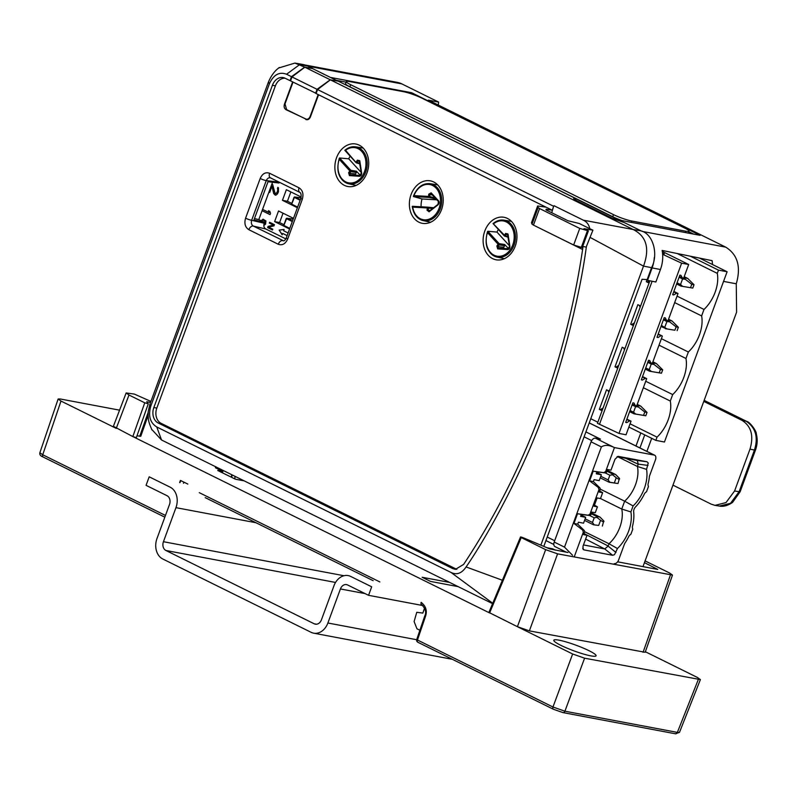 <?xml version="1.0" encoding="UTF-8"?>
<svg xmlns="http://www.w3.org/2000/svg" width="797" height="797" viewBox="0 0 797 797"><rect width="100%" height="100%" fill="white"/><g stroke="black" fill="none" stroke-linecap="round" stroke-linejoin="round"><path stroke-width="1.2" d="M337.848 81.095L312.793 68.701L330.406 77.409L411.611 92.711L700.115 235.334L618.91 220.032L575.265 198.453L575.942 200.336L612.116 218.219L622.846 222.054M645.909 279.518L647.553 280.325L652.105 267.931A28.652 22.186 -79.3 0 0 654.287 257.551M647.553 280.325L655.851 282.008L660.454 269.506C662.735 263.179 663.303 256.823 662.138 250.427L712.119 260.659L712.548 264.554M642.98 566.637L736.597 312.175L736.269 283.792C741.18 266.856 737.673 254.641 725.728 247.14L428.397 100.163L438.629 102.086L401.827 83.894A28.652 22.186 100.7 0 0 397.324 82.38L305.012 64.985M651.697 438.33L646.895 451.381M346.127 82.171L336.274 80.308M693.639 234.109L688.767 231.708M614.427 217.531L613.501 217.362M596.355 208.884L597.162 209.033M411.611 92.711L411.202 93.827M575.265 198.453L574.747 199.878M438.3 105.055L438.629 102.086M639.941 447.944L644.743 434.893M547.091 547.778L552.54 548.784L555.041 550.06M563.399 551.494L563.628 550.866M719.322 506.055L730.5 503.325L739.108 491.719L734.585 490.992L726.007 502.578L714.989 505.378L711.123 504.112L672.957 485.144M734.585 490.992L749.997 449.1C753.942 435.8 751.262 426.206 741.947 420.328L703.781 401.379M715.756 505.477L719.472 506.075C719.85 506.155 725.001 507.599 732.553 502.429L740.154 491.699A4.503 0.608 20.2 0 1 739.108 491.719L754.43 450.066C758.445 437.443 755.735 427.85 746.321 421.274L704.13 400.423M330.386 79.839L633.137 229.496L641.127 230.891L624.181 222.512L612.206 218.398L574.119 199.569L573.402 197.407L338.217 81.155L330.386 79.839L317.555 89.563L316.09 93.538L545.985 207.15L537.646 205.975L531.489 222.712L532.506 222.712M290.556 80.806L290.038 80.656L291.493 76.681L304.683 67.127L312.832 68.602L307.622 66.031A28.762 22.276 100.7 0 0 302.87 64.467L294.94 63.093M543.793 546.393L642.063 279.289L647.164 279.588L651.548 267.662C658.491 254.93 653.51 234.119 641.127 230.891M279.299 182.224L279 183.021L268.031 181.716L253.974 219.922L264.514 222.403L264.205 223.25C263.399 225.92 263.937 227.842 265.829 229.008L285.844 238.901M264.514 222.403L258.816 219.583L272.544 182.254M270.283 177.761L270.402 177.831A4.503 2.789 -63.7 0 1 269.605 173.268L299.034 187.813C302.701 190.204 303.787 194.04 302.292 199.32L287.697 239.01C285.436 243.922 282.297 245.665 278.273 244.251L248.833 229.695C245.167 227.314 244.081 223.479 245.576 218.189L260.181 178.498A4.503 0.608 20.2 0 0 266.248 180.61C267.423 178.169 268.988 177.293 270.96 178M260.181 178.498C262.412 173.607 265.55 171.853 269.605 173.268M540.934 228.819L582.607 249.491M285.127 78.226A11.895 9.205 -79.3 0 0 275.373 85.877L156.81 408.124A11.895 9.205 -79.3 0 0 161.114 423.327L456.84 569.367M292.638 81.902L284.509 103.999C283.692 106.668 284.24 108.591 286.133 109.757L307.443 119.709M318.571 94.763L310.451 116.82C309.346 119.351 307.772 120.227 305.739 119.44L306.905 119.759M411.073 194.558A21.619 16.747 -79.3 0 0 422.649 223.389A21.619 16.747 -79.3 0 0 441.538 209.611A21.619 16.747 -79.3 0 0 430.659 180.909A21.619 16.747 -79.3 0 0 411.073 194.558M484.805 231A21.619 16.747 -79.3 0 0 496.392 259.842A21.619 16.747 -79.3 0 0 515.27 246.064A21.619 16.747 -79.3 0 0 504.391 217.362A21.619 16.747 -79.3 0 0 484.805 231M336.563 157.716A21.619 16.747 -79.3 0 0 348.15 186.558A21.619 16.747 -79.3 0 0 367.028 172.78A21.619 16.747 -79.3 0 0 356.149 144.078A21.619 16.747 -79.3 0 0 336.563 157.716M563.369 551.634L563.529 551.135M553.297 549.093L555.389 550.129M317.555 89.563L553.616 206.264L552.331 210.259L546.124 209.213L546.413 210.099L568.012 220.769L579.22 223.479L589.78 228.699C588.963 224.634 586.811 221.795 583.324 220.171L633.137 229.496C646.497 236.231 649.963 248.435 643.518 266.118L540.854 545.158M291.493 76.681L286.561 74.241C279.259 71.531 273.54 74.709 269.396 83.785L150.832 406.022C148.053 415.765 150.035 422.759 156.77 426.983L450.982 572.425C456.671 575.245 461.712 573.422 466.096 566.946C488.75 534.269 525.113 466.883 544.949 410.425C564.415 359.357 580.605 290.387 586.293 247.17L586.672 245.795L586.293 247.17M552.331 210.259L545.985 207.15M583.045 246.482A627.837 486.24 -79.3 0 1 463.625 564.406L455.426 569.367L452.437 568.46L455.326 568.759M290.038 80.656L285.097 78.216A12.124 9.395 -79.3 0 0 283.782 77.707A12.124 9.395 -79.3 0 0 272.405 85.269L153.841 407.516A12.124 9.395 -79.3 0 0 158.234 423.018L452.437 568.46M553.616 206.264L551.723 212.719M583.324 220.171L554.054 205.736M586.174 247.11L582.697 246.412M586.672 245.795L592.918 230.164L583.972 228.659L588.415 230.861L579.748 228.42L539.559 208.545L533.462 225.123L532.027 224.176L531.489 222.781L537.646 206.054L538.144 207.579L539.559 208.545M588.415 230.861L582.258 247.618L573.651 244.988L533.462 225.123M278.741 67.974L294.9 63.083L304.683 67.127M492.566 603.648L161.522 439.994L151.649 429.304M592.918 230.164L589.78 228.699M546.413 210.099L546.124 209.213L545.945 209.85M573.651 244.988L579.748 228.42M581.292 247.419L587.439 230.692M248.833 229.695A4.503 2.789 -63.7 0 1 253.277 226.059C251.493 224.874 250.945 222.951 251.643 220.301A4.503 0.608 -159.8 0 1 245.576 218.189M287.697 239.01A4.503 0.608 -159.8 0 1 286.262 237.984C285.187 240.116 284.19 241.063 283.264 240.814L282.706 240.604A4.503 2.789 116.3 0 0 278.273 244.251M299.034 187.813A4.503 2.789 116.3 0 0 299.841 192.376L299.841 192.376C301.087 193.133 301.435 195.096 300.868 198.294A4.503 0.608 20.2 0 0 302.292 199.32M258.816 219.583L254.472 218.567M640.788 432.93L635.986 445.991M261.745 221.028L262.841 220.032L265.212 221.207L264.993 223.768L263.857 224.654L264.484 224.575L265.56 221.646L263.299 220.102M293.485 218.358L278.532 210.966L274.616 221.606L289.57 228.998M301.206 197.028L286.362 189.686L282.447 200.326L297.401 207.718M288.106 232.993L283.632 230.781L284.121 229.436L279.159 230.094L282.158 234.786L282.656 233.441L287.119 235.653M262.083 210.697L270.044 214.632L270.532 213.297L269.814 211.374L268.45 210.697L269.157 212.62L262.572 209.362M272.624 184.466L271.867 184.097L268.968 192.047L269.705 192.416L271.976 186.239L273.71 193.651L275.772 195.195L277.456 193.93L278.442 191.798L278.462 187.883L277.864 187.315L277.456 188.431L277.904 189.955L276.758 193.063L275.154 193.581L272.624 184.466M268.928 192.077L269.685 192.446M272.783 229.187L268.559 227.105L274.009 225.87L274.447 224.664L269.605 222.273L269.316 223.08L273.431 225.113L268.091 226.398L267.653 227.593L272.484 229.994L272.783 229.187M263.837 225.501L265.61 224.077L265.919 220.928L263.03 219.185L261.127 220.729M274.616 221.606L279.598 222.552L283.971 224.704M283.035 213.197L279.598 222.552M290.865 191.918L287.428 201.262L291.802 203.424M282.447 200.326L287.428 201.262M300.14 200.266L294.223 197.347L294.561 196.939L291.702 204.181L294.143 197.307M292.31 221.556L286.392 218.627L286.731 218.229L283.871 225.461L286.312 218.587M282.656 233.441L287.139 235.613M279.159 230.094L282.208 234.657M284.111 229.486L279.299 230.114M262.602 209.382L262.123 210.677L270.053 214.592M268.609 210.777L269.157 212.62M277.974 187.425L277.486 192.067L275.493 193.751M271.976 186.239L273.849 193.671L275.134 195.096M269.735 222.343L269.456 223.1L273.57 225.143L268.23 226.428L267.792 227.623L272.504 229.954M263.159 219.215L261.257 220.789M658.202 334.003L662.357 336.065L658.063 334.391M673.863 291.443L678.018 293.495L668.035 320.643L666.561 320.364L665.326 317.893L664.21 317.684L656.997 337.29L658.113 337.5L657.107 337.001M626.88 419.132L631.035 421.185L626.043 434.763L618.99 433.429L681.624 263.179L688.688 264.504L683.687 278.083L682.222 277.804L680.987 275.334L679.871 275.124L672.658 294.731L673.774 294.94L672.758 294.442M688.688 264.504L662.327 251.473M642.541 376.573L646.696 378.625L636.713 405.773L635.239 405.494L634.004 403.023L632.888 402.814L625.675 422.42L626.791 422.629L625.784 422.131M662.357 336.065L652.374 363.213L650.9 362.934L649.665 360.463L648.549 360.244L641.336 379.85L642.452 380.069L641.446 379.561M633.386 325.624L630.656 324.269L631.772 324.479L634.412 322.845M630.656 324.269L637.869 304.663L640.599 306.018M640.16 307.234L639.214 305.331M660.882 335.786L658.113 337.5M633.495 325.335L631.772 324.479M646.696 378.625L645.221 378.346L642.452 380.069M631.035 421.185L629.56 420.916L626.791 422.629M678.018 293.495L676.543 293.216L673.774 294.94M648.071 361.539L650.9 362.934M624.948 348.578L622.208 347.223L614.995 366.829L616.111 367.038L618.751 365.405M624.499 349.793L623.553 347.89M645.221 378.346L642.402 376.951M617.834 367.895L616.111 367.038M614.995 366.829L617.725 368.184M662.526 252.978L664.29 253.854L662.576 253.526M649.884 280.793L597.441 423.317L618.99 433.429M597.85 422.231L590.766 418.724M690.302 256.196L718.476 270.123L727.103 271.747L664.459 442.006L655.841 440.372L628.883 427.053M727.103 271.747L699.407 258.059M718.476 270.123L717.29 273.361A29.728 18.381 -63.7 0 1 704.01 309.455L701.629 315.921A29.728 18.381 -63.7 0 1 688.349 352.015L685.968 358.481A29.728 18.381 -63.7 0 1 672.688 394.585L670.307 401.05A29.728 18.381 -63.7 0 1 657.027 437.145L655.841 440.372M701.629 315.921L674.67 302.591M661.39 338.685L688.349 352.015M663.473 252.041A29.728 18.381 116.3 0 0 663.463 250.696M677.052 296.125L704.01 309.455M717.29 273.361L677.101 253.486M662.646 254.313L681.624 263.179M652.115 281.251L599.474 424.323M609.287 391.148L606.547 389.793L599.334 409.399L602.074 410.754M646.935 280.016L646.317 281.71L649.047 283.055M663.732 318.969L666.561 320.364M599.334 409.399L600.45 409.608L603.09 407.974M608.838 392.353L607.892 390.45M629.56 420.916L626.741 419.521M602.173 410.455L600.45 409.608M632.41 404.099L635.239 405.494M646.317 281.71L647.433 281.919L649.396 280.693M676.543 293.216L673.724 291.822M649.157 282.766L647.433 281.919M679.393 276.41L682.222 277.804M685.968 358.481L659.009 345.161M645.729 381.255L672.688 394.585M670.307 401.05L643.348 387.721M630.068 423.815L657.027 437.145M632.111 404.936L635.588 406.659L633.545 412.218L635.687 414.061L645.799 415.775L633.964 413.802L629.63 411.66M633.545 412.218L630.058 410.495M645.799 415.775L647.034 412.418L644.793 411.999L638.297 406.948L635.588 406.659M638.297 406.948L636.873 405.334M637.221 404.378L640.758 406.121L637.052 405.424M647.034 412.418L640.758 406.121M635.687 414.061L633.964 413.802M644.793 411.999L643.558 415.347M647.762 362.376L651.249 364.09L649.206 369.649L651.348 371.502L661.46 373.205L649.625 371.243L645.291 369.101M649.206 369.649L645.719 367.935M661.46 373.205L662.696 369.858L660.454 369.439L653.958 364.388L651.249 364.09M653.958 364.388L652.534 362.774M652.882 361.808L656.419 363.562L652.713 362.864M662.696 369.858L656.419 363.562M651.348 371.502L649.625 371.243M660.454 369.439L659.219 372.787M668.544 319.248L672.08 321.002L668.195 320.205M660.952 326.531L666.999 328.932L661.38 325.365M663.423 319.806L666.91 321.53L669.619 321.829L676.115 326.87L674.88 330.227L666.999 328.932M664.857 327.089L666.91 321.53M668.364 320.294L669.619 321.829M676.115 326.87L678.357 327.298L672.08 321.002M674.88 330.227L665.286 328.673M678.357 327.298L677.121 330.645M679.084 277.246L682.571 278.97L680.518 284.519L682.66 286.372L692.782 288.086L680.947 286.113L676.613 283.971M680.518 284.519L677.042 282.805M692.782 288.086L694.018 284.728L691.776 284.31L685.281 279.259L682.571 278.97M685.281 279.259L683.856 277.645M684.205 276.689L687.741 278.432L684.025 277.735M694.018 284.728L687.741 278.432M682.66 286.372L680.947 286.113M691.776 284.31L690.541 287.657M555.449 546.752A4.503 2.789 -63.7 0 1 555.001 546.603A4.503 2.789 -63.7 0 1 554.194 542.04L591.065 441.827A4.503 2.789 -63.7 0 1 595.409 438.171L600.45 439.117L585.915 431.914M614.258 563.658A4.503 2.789 116.3 0 0 618.602 560.002L624.659 543.544A34.052 21.051 116.3 0 0 628.773 536.461A2.7 1.674 -63.7 0 1 629.75 535.166L630.915 534.189L632.768 529.158L632.429 527.903A2.7 1.674 -63.7 0 1 632.459 526.428A34.052 21.051 116.3 0 0 633.675 511.923A4.503 2.789 -63.7 0 1 634.043 509.333A4.503 2.789 -63.7 0 1 635.498 506.952A34.052 21.051 116.3 0 0 644.434 493.891A2.7 1.674 -63.7 0 1 645.411 492.606L646.576 491.619L648.419 486.598L648.091 485.333A2.7 1.674 -63.7 0 1 648.12 483.869A34.052 21.051 116.3 0 0 649.416 476.247L655.473 459.789A4.503 2.789 116.3 0 0 654.666 455.226A4.503 2.789 116.3 0 0 654.207 455.077L614.447 447.585C609.097 444.935 604.744 444.716 601.386 446.928L564.515 547.14L572.555 555.28M595.409 438.171L614.447 447.585L605.63 471.555L603.787 472.651L605.212 472.92L596.963 471.864L596.246 473.797L601.356 474.753L596.744 472.462M589.969 514.115L588.126 515.211L589.551 515.48A1.803 1.395 100.7 0 0 591.085 514.324L589.969 514.115L598.975 489.637L598.328 487.485L589.611 480.87L593.187 471.157L603.787 472.651M574.498 556.167L583.314 532.197L582.667 530.055L573.95 523.44L577.526 513.716L588.126 515.211M582.707 548.286L583.972 549.89L583.115 549.372L582.996 546.244L587.03 535.285L583.613 534.638L584.44 532.406A1.803 1.395 100.7 0 0 584.091 530.324L582.667 530.055M583.972 549.89L612.634 555.29L614.517 554.642L617.436 548.525L608.998 543.753L608.121 546.114L615.981 552.46M618.253 456.362L647.034 461.782L648.23 463.007L646.556 469.373A30.455 18.829 -63.7 0 1 633.097 505.956L630.895 511.933A30.455 18.829 -63.7 0 1 617.436 548.525M618.113 456.352L615.015 459.211L610.98 470.18L607.573 469.533L606.746 471.764A1.803 1.395 100.7 0 1 605.212 472.92L609.874 475.221L608.141 479.914L609.825 482.255L617.545 483.47L609.177 482.225M573.95 523.44L577.725 524.147L584.091 530.324M577.725 524.147L578.433 522.224L583.534 523.181L585.695 517.323L580.595 516.356L581.302 514.434L577.526 513.716M598.686 525.432L593.516 524.795L598.686 525.432L600.569 520.311L596.913 517.353L594.213 517.791L589.551 515.48L581.302 514.434M591.085 514.324L591.912 512.102L595.269 512.73L597.431 506.862L594.472 505.129M597.431 506.862L594.064 506.234L597.122 497.936L600.48 498.573L602.632 492.705L599.274 492.078L600.101 489.846A1.803 1.395 100.7 0 0 599.752 487.754L598.328 487.485M589.611 480.87L593.386 481.587L599.752 487.754M593.386 481.587L594.094 479.655L599.195 480.621L601.356 474.753M593.187 471.157L596.963 471.864M585.695 517.323L581.083 515.021M637.54 460.546L617.047 456.651M647.034 461.782L637.311 460.467L638.248 464.233L625.675 458.275M646.556 469.373L637.421 466.484L638.248 464.233M600.241 489.119L624.659 501.183A27.746 17.155 -63.7 0 0 635.518 484.676A27.746 17.155 -63.7 0 0 637.421 466.484L617.824 456.791M633.097 505.956L624.659 501.183L621.76 509.044A27.746 17.155 -63.7 0 1 619.857 527.245A27.746 17.155 -63.7 0 1 608.998 543.753L584.58 531.679M630.895 511.933L621.76 509.044L600.49 498.533M612.634 555.29L604.764 548.944L608.121 546.114M604.764 548.944L583.484 544.939M587.03 535.285L584.032 533.512M593.516 524.795L594.163 524.815L592.48 522.473L585.137 518.847M594.213 517.791L592.48 522.473M596.913 517.353L596.594 516.416L591.284 513.786M599.922 517.064L591.593 512.949L599.733 517.004L596.594 516.416M600.569 520.311C603.269 522.095 604.335 522.294 603.767 520.909L600.002 517.104M602.353 526.06L603.767 520.909M614.348 482.872L616.23 477.742L612.574 474.793L609.874 475.221M612.574 474.793L612.255 473.846L606.945 471.226M607.244 470.409L615.394 474.434L612.255 473.846M616.23 477.742C618.93 479.535 619.996 479.734 619.428 478.349L615.663 474.544M618.014 483.49L619.428 478.349M602.632 492.705L599.683 490.972M312.623 68.622L304.833 67.197L291.981 76.93L290.536 80.866L316.15 93.369M293.017 82.091L284.997 103.899L286.621 109.647L306.088 119.191M305.46 118.962C307.493 119.719 309.067 118.843 310.172 116.342L310.591 116.432M318.182 94.574L310.172 116.342M332 80.108L330.257 79.77L317.057 89.324L315.612 93.259M291.981 76.93L317.057 89.324M304.833 67.197L330.257 79.77M356.428 172.481L350.879 171.594L349.654 173.357L348.608 172.7L349.425 175.599A0.897 0.568 -86.1 0 1 350.042 174.802L349.654 173.357L355.412 173.935L356.428 172.481L356.408 171.225L350.859 170.339L349.843 170.937L350.879 171.594A0.897 0.658 -80.9 0 0 350.859 170.339L339.592 157.975L348.737 158.802A19.038 14.745 100.7 0 1 350.162 156.162M348.608 172.7L349.843 170.937L339.253 159.33L339.313 158.224C335.746 171.445 338.884 179.963 348.727 183.788A18.789 14.555 -79.3 0 0 364.04 175.559A18.789 14.555 -79.3 0 0 365.494 155.096A18.789 14.555 -79.3 0 0 355.681 146.867A18.789 14.555 -79.3 0 0 345.021 150.284M355.98 162.468L344.922 150.354L345.569 150.304L344.922 150.354L345.569 150.304L356.199 162.708A0.897 0.687 -73 0 0 357.195 162.568L356.159 161.911L357.385 160.147L359.786 160.765L357.385 160.147M359.816 163.365L357.195 162.568L358.431 160.805L359.626 161.114M355.412 173.935L355.821 175.38M350.042 174.802L359.885 175.479A0.897 0.568 -86.1 0 1 359.915 175.489L350.042 174.802M356.408 171.225L360.374 175.37M360.931 175.738L360.164 175.35M348.737 158.802L361.19 172.461M421.105 206.782A19.038 14.745 100.7 0 1 422.021 198.971L413.454 196.55L413.972 195.604L428.527 196.431A0.897 0.568 93.2 0 0 428.955 197.427A0.897 0.667 -75.4 0 0 429.752 196.57L428.527 196.431L428.766 194.179L430.001 194.319L431.177 193.661L431.137 192.854L428.766 194.179M433.508 207.748L427.949 207.17A0.897 0.897 0 0 0 427.889 207.17A0.897 0.568 93.2 0 0 427.272 207.957L428.507 208.097A0.897 0.667 -84.2 0 0 427.899 207.17A0.897 0.568 93.2 0 0 427.889 207.17L412.398 206.293L412.716 207.14A17.883 13.848 -79.3 0 0 433.13 216.874A17.883 13.848 -79.3 0 0 436.238 188.281A17.883 13.848 -79.3 0 0 413.972 195.604L413.454 196.55L428.955 197.427L436.019 198.921M412.398 206.293L412.716 207.14L412.398 206.293L427.889 207.17M427.033 210.209L429.075 211.793L429.284 211.135L427.033 210.209L427.272 207.957L412.716 207.14M431.137 192.854L438.38 200.625L438.28 201.352L430.998 193.522M429.025 211.265L438.121 204.271M427.929 207.17L433.528 207.728M432.532 195.175L430.001 194.319L429.752 196.57L435.112 197.965L434.315 198.822M436.846 199.818L422.021 198.971M504.67 245.765L499.121 244.878L497.896 246.642L496.86 245.984L497.667 248.883A0.897 0.568 -86.1 0 1 498.284 248.086L497.896 246.642L503.654 247.219L504.67 245.765L504.65 244.51L499.111 243.623L498.085 244.221L499.121 244.878A0.897 0.658 -80.9 0 0 499.111 243.623L487.834 231.26L496.979 232.086A19.038 14.745 100.7 0 1 498.404 229.446M496.86 245.984L498.085 244.221L487.495 232.614L487.555 231.509C483.988 244.729 487.126 253.247 496.969 257.072A18.789 14.555 -79.3 0 0 512.282 248.843A18.789 14.555 -79.3 0 0 513.736 228.38A18.789 14.555 -79.3 0 0 503.923 220.151A18.789 14.555 -79.3 0 0 493.263 223.568M504.222 235.753L493.164 223.628L493.811 223.588L493.164 223.628L504.401 235.195L504.441 235.992A0.897 0.687 -73 0 0 505.437 235.852L504.401 235.195L505.627 233.431L508.028 234.049L505.627 233.431M508.058 236.649L505.437 235.852L506.673 234.089L507.868 234.398M503.654 247.219L504.063 248.664M498.284 248.086L508.127 248.764A0.897 0.568 -86.1 0 1 508.157 248.764L498.284 248.086M504.65 244.51L508.616 248.654M509.183 249.013L508.406 248.634M496.979 232.086L509.432 245.745M346.336 81.583A13.728 1.843 20.2 0 0 350.69 84.721L613.491 214.632A13.728 1.843 20.2 0 0 631.702 221.018L685.759 231.21A13.728 1.843 20.2 0 0 688.967 231.17A13.728 1.843 20.2 0 0 684.623 228.032L421.812 98.121A13.728 1.843 20.2 0 0 403.611 91.725L349.544 81.543A13.728 1.843 20.2 0 0 346.336 81.583L345.569 83.675A13.728 1.843 20.2 0 0 349.913 86.813L612.724 216.724A13.728 1.843 20.2 0 0 622.347 220.679M567.992 552.5L549.791 548.914L523.39 537.826C520.511 536.77 519.783 536.69 521.218 537.577L545.646 549.651L557.591 553.845L672.489 575.075L645.162 652.285L529.367 630.885L517.422 626.691L572.644 653.998L584.59 658.192L700.384 679.592L697.534 677.53L645.361 651.737M590.806 655.861A22.525 3.019 20.2 0 0 596.076 655.792A22.525 3.019 20.2 0 0 582.886 647.911A22.525 3.019 20.2 0 0 559.066 640.18A22.525 3.019 20.2 0 0 553.805 640.24A22.525 3.019 20.2 0 0 566.946 648.11A22.525 3.019 20.2 0 0 590.806 655.861M545.646 549.651L517.422 626.691L488.89 612.425L520.501 537.058L521.218 537.577L489.597 612.943L132.83 436.577L136.357 437.623L148.252 403.87M136.994 435.79L140.77 436.288L148.112 415.536M150.553 402.435L146.738 401.718L148.242 403.77L144.755 402.804L132.83 436.577L113.393 426.325L126.145 392.951L128.994 395.013L116.242 428.378L60.99 401.06L42.729 454.768L165.467 515.45M119.57 410.166L60.243 398.978L58.131 399.008L60.99 401.06M458.145 586.632L430.589 581.431L422.151 577.267L449.707 582.458M244.211 480.87L235.384 479.206L217.72 470.479L222.881 471.455L215.579 467.839L215.389 467.321L217.671 467.749M672.489 575.075L669.639 573.023L645.092 560.889M657.565 569.387L617.615 561.815M644.454 562.632L657.754 569.417M698.282 679.612L677.37 732.393L679.472 732.383L675.378 733.778L562.931 712.588A2.252 1.743 100.7 0 1 562.572 712.468L553.616 709.33A2.252 1.395 116.3 0 1 553.387 709.25L562.931 712.588M418.096 642.342A2.252 1.395 -63.7 0 1 417.877 642.262A2.252 1.395 -63.7 0 1 417.459 640.011L552.969 707.009L564.914 711.203L677.37 732.393A2.252 1.743 100.7 0 1 675.398 733.788M421.553 604.594A2.252 1.395 116.3 0 1 421.155 602.353C425.967 606.168 427.391 610.92 425.429 616.589L417.459 640.011L416.741 639.513A2.252 2.252 0 0 0 417.877 642.262L553.387 709.25A2.252 1.395 116.3 0 1 552.969 707.009L572.644 653.998M179.644 482.554L180.431 480.432L187.843 484.098M222.413 472.8L222.881 471.455M231.05 477.064L231.977 474.823M164.84 517.173L43.138 457.02C40.557 456.093 39.461 454.659 39.87 452.736L42.729 454.768A2.252 1.395 116.3 0 0 43.128 457.01A2.252 1.395 116.3 0 0 43.367 457.089M180.75 480.601L179.973 482.623M419.889 630.248L416.951 628.793L414.111 621.56L416.751 612.315L422.858 613.072L424.562 608.031M126.145 392.951L134.294 394.067L150.922 401.429M144.755 402.804L128.994 395.013M368.563 595.319L371.691 586.811L350.73 576.45A16.02 12.403 100.7 0 0 348.219 575.603A16.02 12.403 100.7 0 0 333.963 585.765L321.44 619.817A6.864 5.32 -79.3 0 1 315.333 624.171A6.864 5.32 -79.3 0 1 314.247 623.812L165.915 550.488A6.864 5.32 -79.3 0 1 163.435 541.711L175.958 507.659A16.02 12.403 100.7 0 0 170.16 487.176L149.198 476.815L146.06 485.333L167.021 495.694A6.864 5.32 100.7 0 1 169.512 504.471L156.979 538.523A16.02 12.403 -79.3 0 0 162.787 558.996L311.119 632.32A16.02 12.403 -79.3 0 0 313.629 633.167A16.02 12.403 -79.3 0 0 327.886 623.005L340.419 588.953A6.864 5.32 100.7 0 1 346.526 584.599A6.864 5.32 100.7 0 1 347.602 584.958L368.563 595.319L422.928 605.571M660.454 269.506L652.105 267.931M736.269 283.792L723.556 281.401M642.073 231.379L725.728 247.14M307.991 66.211L401.827 83.894M741.947 420.328L746.321 421.274A4.503 2.789 -63.7 0 1 746.719 421.424L704.149 400.373M749.997 449.1L754.43 450.066A4.503 0.608 20.2 0 0 755.486 450.046L755.486 450.046C757.419 444.636 757.688 439.247 756.313 433.867C756.662 431.316 749.867 421.822 746.719 421.424M264.205 223.25L251.643 220.301L266.248 180.61L279.149 182.154M589.969 237.337L643.518 266.118L651.548 267.662M492.735 603.259L450.982 572.425M502.389 580.246L466.096 566.946M158.234 423.018L161.114 423.327M153.841 407.516L156.81 408.124M272.405 85.269L275.373 85.877M287.189 109.936L286.133 109.757M286.561 74.241L299.632 64.637L307.622 66.031M279.388 67.456C274.845 70.674 271.199 75.526 268.45 82.011L269.396 83.785M268.45 82.011L149.916 404.159L150.832 406.022M161.522 439.994L156.77 426.983M538.144 207.579L532.027 224.176M283.593 240.833L253.277 226.059L265.829 229.008M300.32 199.778L294.651 196.969L301.027 197.815L294.073 197.238L291.563 204.072L297.63 207.1M291.822 204.66L297.5 207.459L291.822 204.66M292.499 221.058L286.82 218.248L293.216 219.095L286.243 218.517L283.732 225.352L289.799 228.39M554.672 540.725L547.23 537.039M564.515 547.14L554.194 542.04M591.065 441.827L601.386 446.928M606.746 471.764L605.63 471.555M583.314 532.197L584.44 532.406M598.975 489.637L600.101 489.846M648.011 465.428L638.287 464.113M585.626 539.101L604.694 548.934M584.689 533.9L608.161 546.005M608.141 479.914L600.789 476.277M589.212 422.938L654.207 455.077M584.101 436.826L591.663 440.582M339.522 175.679A18.789 14.555 -79.3 0 0 348.727 183.788L356.139 185.402M339.253 159.33A17.883 13.848 -79.3 0 0 350.112 183.031A17.883 13.848 -79.3 0 0 365.763 160.635A17.883 13.848 -79.3 0 0 345.569 150.304M359.786 160.765L361.629 172.919A2.66 2.062 100.7 0 1 359.278 176.276L349.425 175.599M359.278 176.276A0.897 0.568 -86.1 0 1 359.895 175.479L361.3 173.158L359.158 160.496M358.431 160.805L359.487 161.213M420.587 219.693A18.789 14.555 -79.3 0 0 423.237 220.62A18.789 14.555 -79.3 0 0 440.811 207.061A18.789 14.555 -79.3 0 0 433.448 184.745A18.789 14.555 -79.3 0 0 430.191 183.699L437.683 184.904M438.38 200.625A2.66 2.062 100.7 0 1 437.912 204.919L429.075 211.793M431.177 193.661L438.211 201.193M437.912 204.919L438.43 201.432M432.532 208.505L428.507 208.097L428.258 210.348L430.091 210.398M487.774 248.963A18.789 14.555 -79.3 0 0 496.969 257.072L504.391 258.676M487.495 232.614A17.883 13.848 -79.3 0 0 498.354 256.315A17.883 13.848 -79.3 0 0 514.005 233.919A17.883 13.848 -79.3 0 0 493.811 223.588M508.028 234.049L509.871 246.193A2.66 2.062 100.7 0 1 507.52 249.561L497.667 248.883M507.52 249.561A0.897 0.568 -86.1 0 1 508.147 248.764L509.542 246.442L507.41 233.77M506.673 234.089L507.729 234.497M631.214 222.353L631.702 221.018M612.724 216.724L613.491 214.632M349.913 86.813L350.69 84.721M685.271 232.535L685.759 231.21M670.387 575.105L643.059 652.315M557.591 553.845L529.367 630.885M562.951 712.598A2.252 1.743 100.7 0 0 564.914 711.203L584.59 658.192M199.27 492.666L379.85 581.94M183.888 482.145L183.469 483.281M234.985 476.317L234.856 478.947M231.957 474.873L231.827 477.453M425.429 616.589L424.701 616.091C426.614 612.485 425.578 608.649 421.573 604.604A2.252 1.395 116.3 0 0 421.802 604.674M148.162 412.438L139.714 436.298M340.419 588.953L365.086 593.606M327.886 623.005L416.672 639.732M165.915 550.488L335.557 582.448M314.247 623.812L316.469 624.23M163.435 541.711L343.995 575.733M175.958 507.659L255.967 522.732M740.154 491.699L755.486 450.046M149.916 404.159L148.232 411.531C147.973 420.288 148.601 422.031 151.968 429.962M270.402 177.831L299.841 192.376M300.868 198.294L286.262 237.984M545.935 540.565L553.805 544.461M584.56 520.401L593.396 524.765M600.221 477.831L609.047 482.195M607.254 470.379L615.583 474.504M654.666 455.226L589.232 422.878M555.001 546.603L566.278 552.182M344.822 150.304C348.269 147.445 351.885 146.299 355.681 146.867L363.183 148.073M344.822 150.314L356.05 162.628A0.897 0.897 0 0 0 356.448 162.877L359.905 163.933M412.258 206.423C413.513 214.283 417.17 219.016 423.237 220.62L430.649 222.233M430.191 183.699C422.669 183.051 417.06 187.255 413.354 196.301M508.147 237.217L504.7 236.161A0.897 0.897 0 0 1 504.292 235.912L493.064 223.598C496.511 220.729 500.127 219.583 503.923 220.151L511.425 221.357M688.259 233.103L688.967 231.17M700.394 679.592L679.472 732.383M58.131 399.008L39.87 452.736M424.701 616.091L416.741 639.513M205.188 497.627L373.175 580.674M452.357 659.308L313.629 633.167"/></g></svg>
